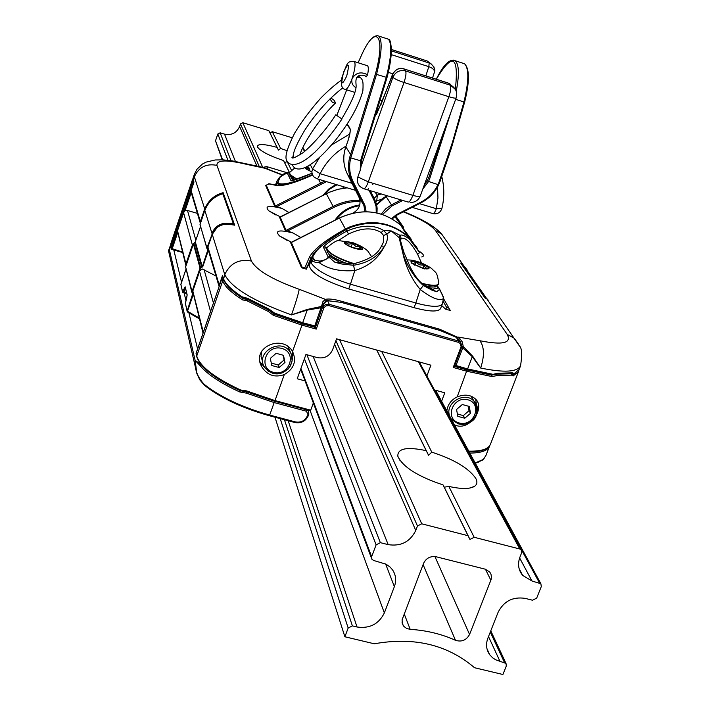<?xml version="1.0" encoding="UTF-8"?>
<svg xmlns="http://www.w3.org/2000/svg" width="710" height="710" viewBox="0 0 710 710"><rect width="100%" height="100%" fill="white"/><g stroke="black" fill="none" stroke-linecap="round" stroke-linejoin="round"><path stroke-width="1.06" d="M421.793 256.949C424.766 256.141 423.71 254.109 418.616 250.852M449.288 308.832L450.335 310.545M450.273 310.412L445.827 309.294L441.7 305.611M442.339 303.889L440.617 308.504C438.318 312.072 429.47 311.796 414.099 307.678L348.734 288.935C323.707 280.698 310.563 272.88 309.303 265.505L312.4 256.789L311.93 259.576L313.021 261.315L315.781 262.487L319.234 262.673C328.1 269.072 339.966 271.699 354.831 270.554C368.508 266.383 378.261 258.502 384.101 246.92C387.198 242.261 388.113 237.957 386.835 234.007L391.308 230.963L399.135 237.646L402.668 252.378C405.641 266.516 411.489 278.879 420.214 289.476C431.68 298.173 439.446 301.217 443.51 298.599L442.339 303.889C440.049 307.43 431.218 307.119 415.829 302.984L414.099 307.678M309.986 263.579L308.53 264.821L306.356 269.17L301.51 267.599L302.531 268.078L305.256 266.987L307.075 267.164L310.873 258.245L314.601 252.973M301.51 267.599L290.594 242.598L291.135 242.598M291.632 242.314L279.536 235.951C274.442 230.51 278.968 229.525 293.097 232.995L300.916 237.584M359.961 200.282C350.607 200.087 341.67 202.128 333.167 206.406L286.032 230.395L293.097 232.995M286.308 230.963L285.296 230.466L279.5 217.198L280.006 217.207M324.727 181.094L275.347 205.989L282.127 208.491C268.673 205.11 264.244 205.9 268.824 210.843L280.477 216.949M275.613 206.53L274.646 206.06L265.726 185.638M277.14 180.73L276.11 185.212M312.338 174.624C295.253 182.15 284.027 185.106 278.631 183.499L277.965 182.062L280.317 176.799L286.973 172.974L289.094 173.116L287.683 172.645L280.051 176.896M277.965 182.062L276.882 183.224L277.539 183.65C279.678 185.212 284.79 184.919 292.866 182.781M277.157 183.828L276.217 185.23M279.58 177.269L280.317 176.799M289.609 172.379L286.973 172.974M277.539 183.65L278.631 183.491M292.103 180.615L311.912 173.338M322.899 195.356L328.695 189.064L335.972 184.467M334.907 220.277C340.906 211.518 349.187 206.415 359.739 204.959M400.502 239.971L400.12 238.267M450.326 310.634L448.977 308.246L446.555 307.341L443.209 301.377M328.135 257.552L329.262 257.455L330.088 256.665L328.127 256.869L327.532 258.351L325.02 259.895L320.024 261.102L319.234 262.673L329.262 257.455L334.889 262.283L342.016 264.049L353.456 265.274L354.831 270.554L350.447 284.195C329.413 277.512 316.34 270.492 311.211 263.135L311.93 259.576M317.184 250.097L312.4 256.789M274.646 206.06L275.347 205.989L266.223 185.15L265.717 185.523M266.223 185.15L269.392 183.81M488.196 300.152L486.119 297.818L484.291 296.984L486.891 298.945L489.678 302.948M484.291 296.984L460.71 263.064L466.967 269.676M472.7 356.251L472.274 356.668L480.661 368.037L472.7 356.251L463.284 346.613L462.228 341.865L459.405 338.04L439.552 329.174L341.084 301.147C334.028 299.185 328.792 298.59 325.375 299.345L299.23 289.298C272.374 279.616 256.443 270.199 251.429 261.04L216.932 165.368C216.488 159.856 226.499 159.546 246.973 164.436L266.392 168.572L282.136 174.997L262.78 167.409M200.335 223.481L200.371 221.618L204.515 209.441C208.145 200.548 214.358 194.966 223.153 192.685L222.407 193.759M212.299 234.291L212.263 234.38C216.133 225.505 223.597 222.452 234.673 225.212L233.839 224.972M322.509 307.111L323.29 303.862L325.934 300.756L325.375 299.345L322.899 301.688L321.488 306.454L307.031 309.489L291.508 314.912L307.208 310.101L302.7 322.73L274.61 313.119L269.037 309.09L268.992 309.906L274.229 313.802L302.229 323.396L274.229 313.802L268.992 309.906M290.993 177.074L294.668 179.914M324.195 194.7L329.972 188.949L337.019 184.786M359.517 205.714C349.844 207.187 342.078 211.82 336.203 219.612M416.22 246.725L407.611 236.102C390.899 222.115 371.632 219.053 349.808 226.907L345.362 229.011C325.97 239.723 314.006 249.068 309.471 257.038L305.256 266.987M417.578 248.846L416.229 246.521M320.024 261.102L314.876 260.384L312.666 257.18C315.258 249.876 326.387 240.681 346.063 229.587L351.29 227.147M350.11 227.573L349.808 226.907M312.666 257.18L312.054 258.706M484.247 296.895L461.411 264.049L464.5 266.8L469.736 274.308M461.358 263.996L463.302 265.638M269.037 309.09L247.542 298.298L242.367 296.922L242.784 297.996L247.524 299.034M307.031 309.489L307.208 310.101L322.455 307.492L321.488 306.454L314.423 326.813L302.336 323.387M322.517 307.252L315.764 326.147L302.7 322.73L302.229 323.396M454.693 365.623L455.376 366.298L455.918 365.668L463.284 346.613L461.882 346.622M457.151 337.791L458.074 337.072L479.907 340.738C484.327 346.826 484.575 355.923 480.661 368.037C503.985 372.839 517.279 372.093 520.554 365.81L519.125 369.511L514.368 373.478L512.309 372.821L497.595 373.274L491.684 374.782L467.207 369.573M419.557 252.467L409.368 239.039C404.753 235.622 401.656 234.38 400.058 235.33L391.308 230.963L383.64 230.466C373.948 224.608 361.692 224.821 346.87 231.087C336.984 236.386 329.112 241.648 323.254 246.858L327.035 247.399M439.996 289.866L439.517 289.449C441.993 293.958 443.324 297.011 443.51 298.599L443.342 296.789L439.943 289.804L439.517 289.449L436.606 291.757L432.576 289.467M404.123 252.955L402.668 252.378C406.697 265.611 413.593 276.669 423.346 285.553L420.214 289.476L415.829 302.984L350.447 284.195L348.734 288.935M433.632 289.875L423.373 284.328L423.346 285.553L431.813 290.07L436.606 291.757M423.222 284.213L423.373 284.328C419.574 282.11 415.279 276.554 410.486 267.661L404.07 252.795C400.937 242.74 399.836 238.374 400.751 239.678L401.203 238.445L400.058 235.33L399.135 237.646L400.733 240.024M383.604 235.516L386.835 234.007L383.64 230.466L381.146 232.516L383.604 235.516L383.276 242.607L381.323 246.565M380.826 247.346L381.048 246.832L384.101 246.92C377.489 257.055 367.274 263.17 353.456 265.274L353.083 263.88M200.371 221.618L191.123 190.529L191.221 192.561L185.07 210.737L187.493 210.488L197.415 213.382M193.919 182.275L193.262 180.127L194.371 176.826L194.327 174.403L193.218 177.677L193.919 182.275L191.123 190.529M222.789 193.741L233.43 223.916C222.78 221.618 215.618 224.759 211.953 233.333L204.817 210.382C208.287 201.791 214.278 196.235 222.789 193.741L222.612 193.786M233.359 224.786L233.43 223.916M207.923 247.044L219.23 285.056L219.115 286.574L208.065 249.325L207.826 247.302L212.263 234.38L224.777 274.619C231.3 287.754 253.541 301.182 291.508 314.912C295.813 302.549 298.386 294.011 299.23 289.298M242.367 296.922C231.469 289.866 225.159 283.716 223.446 278.471L222.532 275.489L223.393 278.844M247.542 298.298L247.737 299.23L268.912 309.826M274.61 313.119L274.229 313.811M314.539 326.795L315.71 326.201M322.42 307.545L315.764 326.147L314.477 326.822M461.748 346.959L472.274 356.668L467.615 368.943L454.861 365.171M497.595 373.274L492.154 374.56M512.309 372.821L511.484 373.407L496.956 373.859M514.368 373.478L513.552 374.09L511.919 373.291M352.018 183.313L320.13 173.71C318.772 177.349 317.672 179.018 316.837 178.725L313.731 176.746L312.4 174.784L311.832 171.873L312.551 168.945L320.13 173.71C325.979 162.013 334.632 152.792 346.098 146.047M412.137 207.355L432.656 213.524C433.703 213.887 434.937 212.29 436.348 208.722L441.895 208.429C444.46 197.735 444.416 187.138 441.78 176.621M337.809 240.867L348.53 234.007C361.727 227.75 372.599 227.253 381.146 232.516M401.203 238.445C405.259 236.936 410.744 242.243 417.658 254.349L421.483 262.966M340.702 262.798L334.889 262.283M193.617 183.127L193.368 183.855M182.497 252.068L171.261 248.376L171.287 248.961L171.847 249.458L172.166 248.882L177.606 232.791M207.684 250.124L207.781 250.843L208.341 250.47L207.737 250.204L202.297 266.827L200.602 267.723L193.874 243.335L194.895 242.527L201.809 267.386L202.811 266.596L202.297 266.827L195.321 241.826L200.495 226.667M196.67 356.42L196.111 353.198M222.035 278.196L223.011 277.592M375.634 201.569L376.717 201.036L377.356 195.099L374.126 198.374M427.029 286.662L433.526 287M328.686 253.71C331.987 257.047 338.049 260.357 346.879 263.658M185.922 265.806L185.949 263.951L192.401 245.003L193.626 243.521M185.07 210.737L183.695 212.459L177.438 230.972L185.843 265.274M215.76 275.844L202.057 268.904L199.696 271.016L192.738 291.331L199.696 271.016M182.505 291.881L180.864 284.257M195.348 241.746L194.646 242.731M191.833 292.263L185.567 266.889L193.404 243.876L200.051 268.06L200.602 267.723L192.215 292.227L185.594 266.8M192.587 293.976L191.886 291.925L200.051 268.06M192.614 294.038L187.174 310.962L187.502 311.974M199.421 318.888L187.662 312.098L187.174 310.962L185.354 303.321L187.165 294.89L185.203 286.84L182.55 291.561L180.837 284.346L186.011 269.152L180.793 284.71M207.737 250.204L206.992 248.695L212.29 233.617C214.917 226.951 220.215 223.756 228.185 224.032M211.065 309.853L203.024 333.132M358.124 62.773L361.07 56.197C375.466 23.066 386.355 34.124 375.386 74.062L349.639 157.584C347.554 166.113 348.37 174.207 352.089 181.866L363.875 205.447L358.949 197.167L347.314 173.897C343.17 165.27 342.681 156.244 345.841 146.846L345.868 146.766M386.48 38.571L388.388 39.183C389.834 38.722 390.846 42.183 391.423 49.576C391.308 57.617 389.825 66.989 386.977 77.692L362.189 158.019L361.417 157.931L360.529 161.019L360.254 170.24L357.849 176.95C356.447 182.585 358.399 186.499 363.706 188.691C364.967 188.878 366.502 186.606 368.304 181.884L412.865 195.348C411.037 200.034 409.439 202.27 408.064 202.048L363.875 188.745M360.254 170.24L362.144 158.046M444.868 128.776L428.583 178.237L423.834 186.233M462.343 63.057L464.562 63.767C469.692 68.879 469.709 81.73 464.589 102.311L449.545 153.697L439.934 181.751L439.215 181.671L437.981 184.627L438.673 184.777L439.88 181.787M446.901 410.939L446.865 410.85C447.708 404.593 451.143 399.934 457.178 396.899C464.615 394.023 470.703 394.724 475.425 398.984C486.172 408.303 468.511 432.443 454.391 424.713M461.748 346.72L454.347 366.546L453.228 367.461L466.905 371.286L492.083 376.566L496.893 375.59L511.617 375.12L513.144 375.954L518.442 371.783L518.815 370.185M186.765 293.789L183.331 292.786M201.01 364.505L195.126 360.369L196.839 373.451L199.794 379.761L204.356 385.077M170.595 245.607L168.687 251.615M203.016 333.088L192.738 291.331M284.311 374.56C274.832 377.871 267.351 375.341 261.866 366.964C250.515 347.944 281.63 333.709 292.227 350.953L292.555 351.477C296.798 361.106 294.055 368.801 284.311 374.56L275.01 400.591L246.539 390.89L240.628 390.012L240.583 390.775L246.601 391.654M223.827 280.077L222.754 280.796L196.723 356.074L196.066 353.314L221.99 278.311L222.754 280.796C224.529 286.236 231.158 292.618 242.66 299.931L246.832 300.676L268.327 311.477L273.27 315.267L274.166 314.175L269.028 310.314L247.843 299.673L243.21 298.635C234.14 292.839 228.185 287.586 225.336 282.873M341.892 118.588C352.045 101.601 356.775 90.356 356.074 84.854L355.967 83.318C355.39 76.6 358.381 74.062 364.94 75.713L366.236 76.849L367.585 74.772C368.552 69.829 368.552 66.829 367.585 65.781L366.999 65.595M355.905 87.65C352.471 85.582 351.184 82.564 352.062 78.615C355.825 72.624 360.999 71.337 367.585 74.772M366.147 211.713L364.913 205.279L353.127 181.689C349.506 174.225 348.716 166.344 350.749 158.037L376.584 74.23C381.785 53.392 382.539 40.683 378.865 36.112L377.116 35.5M410.114 202.421C414.933 202.563 418.314 200.433 420.249 196.04L456.175 97.891C455.669 98.45 453.237 98.06 448.88 96.72L412.865 195.348C417.196 196.59 419.654 196.821 420.249 196.04L420.267 195.827M357.849 176.95L368.304 181.884L404.008 82.475C398.248 80.549 394.538 78.837 392.878 77.346C395.47 71.843 399.686 69.695 405.517 70.929L403.662 68.817L448.143 83.017L453.104 86.762M360.831 167.729L361.31 161.019M422.778 189.108L428.405 181.707L429.692 178.76L450.77 112.677M426.87 375.963L430.917 365.188L336.558 338.83L332.591 349.799C329.502 356.242 324.408 358.843 317.308 357.609L305.948 354.476L297.224 378.767L305.069 380.906M513.179 374.986L513.144 375.954M513.17 374.986L512.549 374.037L511.111 373.726L496.601 374.179L491.631 375.137L467.047 369.945L454.4 366.404M492.083 376.566L491.631 375.137M313.332 402.961L310.714 410.185L309.489 410.602L274.681 401.194M441.611 401.212L444.788 392.799L434.458 389.95M475.691 399.268L476.49 405.082M511.617 375.12L510.969 373.513M496.893 375.59L496.37 373.824M469.807 453.069C481.043 453.051 487.628 450.717 489.563 446.058L485.968 455.376L483.146 459.805L475.372 463.302M200.122 365.668C207.577 374.534 220.81 383.302 239.802 391.982L246.326 393.118L274.166 402.561L269.693 415.075C242.5 407.425 220.73 397.236 204.391 384.509C197.575 377.445 194.487 369.395 195.126 360.369L200.122 365.668L201.312 364.869M239.802 391.982L240.512 390.793C225.975 384.216 214.677 377.374 206.619 370.265M170.604 244.861L168.518 250.754L169.521 250.364L170.604 244.888M246.539 390.89L246.689 391.734L274.566 401.221L246.689 391.742L240.583 390.775M264.768 367.602L259.993 361.843M292.502 351.37L292.156 357.955M268.327 311.477L268.859 309.844M246.832 300.676L247.692 299.221M242.66 299.931L243.042 299.025M309.391 168.598L305.682 168.598M433.881 66.829L430.713 63.678L429.177 63.021L428.822 66.669C432.958 68.16 434.804 70.068 434.36 72.393L434.342 72.447M431.822 64.406L427.313 61.069L429.177 63.021L391.414 50.889M447.877 82.937L455.376 89.398M426.817 60.856L391.423 49.531M392.648 74.106L392.071 76.387C394.059 70.183 397.928 67.654 403.662 68.817L403.404 68.737M404.008 82.475C405.942 76.644 406.448 72.793 405.517 70.929L450.202 85.182C451.258 87.082 450.823 90.924 448.88 96.72L404.008 82.475M273.954 313.492L274.175 314.104M325.757 301.484L323.272 304.661L315.426 327.479L302.185 323.769L274.166 314.166M315.417 327.452L315.4 326.644M461.917 346.471L460.639 342.202L461.917 346.471L461.101 346.64L453.228 367.461M292.555 351.477L301.981 325.118L316.243 329.112L323.902 307.794L322.802 306.986L323.298 305.06L325.215 301.945L327.638 300.729L326.884 300.712M316.243 329.112L315.426 327.479M449.519 415.412L448.347 413.602M471.165 396.215L473.632 400.493M246.326 393.118L246.636 391.858L240.504 390.74M306.356 411.196L307.989 414.267L308.841 414.223L308.575 411.312L306.551 409.83L306.356 411.196L274.166 402.561L274.38 401.194L246.636 391.858M204.391 384.509L204.888 385.503C220.996 398.061 242.438 408.099 269.223 415.625L269.693 415.075L295.342 421.909L294.898 422.521L269.383 415.669M262.709 361.816L261.04 356.606L261.688 351.086M287.958 346.569L290.186 352.187M309.098 170.666L309.649 169.095M329.067 305.655L329.262 304.315L325.588 304.546L322.722 307.119L323.902 307.794L326.13 305.841L329.067 305.655L458.456 342.353L458.589 341.022L456.299 337.303L458.997 339.531L460.639 342.202L458.589 341.022L329.262 304.315L327.638 300.729L341.457 302.389L327.257 300.632L323.272 304.661L322.651 306.383M458.997 339.531L460.746 342.318M266.658 166.61L262.682 167.391L266.729 166.628L267.759 168.909L265.655 168.181M341.492 302.433L440.102 330.496L456.601 337.463M282.482 174.749L267.297 169.078M427.349 268.877L427.926 268.486L425.396 267.705L424.154 265.247L419.628 264.821L415.891 262.256L413.539 263.41L411.498 262.966M361.39 249.396L360.21 249.494L360.05 247.036L355.817 246.388L352.364 243.565L348.61 244.169L345.628 242.598L345.575 244.054M464.766 418.243L457.799 416.344L456.557 409.475L462.299 404.514L469.274 406.439L470.508 413.3L464.766 418.243L463.302 415.634L469.017 410.699L468.112 406.111M279.145 367.523L271.806 365.517L270.306 358.408L276.146 353.305L283.494 355.328L284.985 362.437L279.145 367.523L278.276 365.011L284.098 359.943L283.077 355.213M415.891 262.256L414.8 265.22M423.018 268.327L424.154 265.247M352.364 243.565L351.095 247.089M359.207 249.379L360.05 247.036M457.355 413.912L463.302 415.634M469.017 410.699L470.508 413.3M271.291 363.067L278.276 365.011M284.098 359.943L284.985 362.437M344.882 636.772L348.175 628.039L352.382 625.874L357.032 627.001C369.67 628.794 378.776 624.108 384.35 612.934L394.378 586.611C396.499 580.647 395.931 575.127 392.665 570.05L390.163 567.112L386.178 564.246L373.646 560.474L371.889 559.267L371.641 556.729L376.114 544.845L380.365 542.662L388.184 544.632C400.901 546.576 410.096 541.854 415.767 530.45L417.471 525.986L421.713 523.803L468.032 535.704L469.949 539.449L474.156 537.275L519.809 549.007L521.211 549.842L521.672 552.717L519.933 557.101C517.457 563.989 518.371 570.086 522.666 575.393L531.985 581.002L540.878 583.735L541.304 586.549L536.689 598.104L532.553 600.234L525.072 598.361C512.797 596.551 503.816 601.184 498.118 612.269L487.894 638.13C485.658 644.218 486.261 649.748 489.687 654.718L492.704 657.859L495.695 659.794L506.017 663.451L506.301 666.007L502.911 674.5L474.528 667.728C447.477 644.653 414.063 636.675 374.294 643.792L344.882 636.772L274.965 417.214M423.595 563.296C426.213 558.078 430.429 555.912 436.242 556.791L485.196 569.172L489.705 571.967L490.947 574.071L491.489 577.097L491.08 579.609L469.559 634.456C466.381 640.234 461.695 642.186 455.483 640.313C441.522 634.012 426.417 630.356 410.194 629.353L406.661 628.474L403.875 626.397L402.304 623.549L402.1 619.777L423.595 563.296M291.49 170.276L287.222 161.694L284.524 162.457L289.405 172.37M376.806 350.074L428.556 455.279L431.786 452.155L381.661 351.432M431.786 452.155C453.956 459.343 468.618 468.085 475.789 478.389C477.59 481.841 477.164 484.486 474.511 486.341C469.816 489.154 461.26 489.181 448.844 486.421L444.247 487.193L443.04 484.894C417.924 476.525 402.863 466.994 397.848 456.317C397.369 448.436 406.83 446.555 426.204 450.664L376.735 350.057M474.156 537.275L448.844 486.421M292.147 137.758L272.294 131.705L269.977 132.876L268.833 130.649L242.82 122.715L240.495 123.895L239.625 126.46C236.643 132.983 231.611 135.539 224.511 134.128L220.144 132.805L217.819 133.986L215.503 140.82L222.239 159.821M269.977 132.876L278.462 150.129L280.627 148.452L272.294 131.705M280.627 148.452L286.893 150.635M289.352 172.37L283.556 160.584C268.46 155.428 259.709 150.777 257.304 146.642C257.552 143.66 264.138 143.908 277.06 147.378L268.833 130.649M284.524 162.457L283.556 160.584M468.032 535.704L443.04 484.894M426.204 450.664L428.556 455.279M444.247 487.193L469.949 539.449M277.06 147.378L278.462 150.129M321.355 306.525L321.71 307.519M342.903 87.791C328.961 98.441 316.163 112.712 304.492 130.613C296.824 143.571 293.035 152.295 293.132 156.768L291.952 157.309C291.783 159.004 295.103 157.691 301.927 153.387C306.214 151.017 323.946 133.48 335.777 114.78L341.963 119.023C333.407 131.803 324.408 142.816 314.947 152.073C298.635 167.285 289.662 166.371 286.822 160.726C284.417 157.221 287.133 147.831 294.969 132.575C301.901 121.25 310.483 109.784 320.716 98.175C328.242 90.507 335.164 84.481 341.492 80.106M329.955 98.903L332.307 102.275L335.262 103.252C335.182 101.086 333.664 99.382 330.718 98.149M479.907 340.738C502.804 345.273 511.901 343.143 507.18 334.357L435.496 230.564L441.638 234.016L445.445 239.474M403.315 211.855C420.187 218.662 430.908 224.892 435.496 230.564M275.755 185.15L275.782 184.138L275.445 185.097M287.399 173.275L291.162 180.988M292.697 180.455L291.162 177.331M289.778 174.509L289.511 172.974M276.359 206.796L326.547 181.636M282.127 208.491L289.05 212.583M403.715 229.632L404.496 231.211M287.089 231.238L333.727 207.498C342.096 203.291 350.882 201.285 360.085 201.489M394.751 216.435L402.206 226.65M409.306 237.735L402.898 228.709M445.827 309.294L446.555 307.341M308.53 264.821L310.873 258.245L309.471 257.038M306.356 269.17L307.075 267.164M290.594 242.598L291.34 242.518L302.531 268.078M291.357 242.518L339.433 218.023C362.135 207.906 382.521 210.266 400.6 225.105L411.259 239.288M279.5 217.198L280.219 217.127L286.032 230.395L285.296 230.466M280.237 217.118L329.129 192.339L337.987 189.313L347.181 187.839M507.18 334.357L514.306 338.288L518.602 344.377M264.537 167.729L266.578 168.714M245.243 163.584L246.973 164.436M216.932 165.368C206.308 163.309 198.791 167.125 194.371 176.826L205.012 209.796M234.673 225.212L223.153 192.685M251.429 261.04C238.924 258.751 230.04 263.277 224.777 274.619L223.526 279.261C225.434 284.745 231.859 290.985 242.784 297.996M325.934 300.756L329.005 300.445M341.084 301.147L340.969 302.256M439.552 329.174L439.481 330.283M318.497 179.222L321.08 184.041M403.333 227.821L403.608 227.342M403.617 227.351L395.603 215.84L403.626 227.386M377.445 203.734L376.229 203.282M333.727 207.498L326.298 193.679M449.013 308.291L443.821 299.087L448.977 308.246M351.317 227.138C372.697 219.772 391.529 222.922 407.806 236.59L415.909 246.21M313.527 259.043L311.211 263.135M348.53 234.007L346.01 229.623M345.779 229.685L339.433 218.023M312.533 175.059C295.617 182.701 283.707 186.197 276.802 185.532L268.416 183.81M277.468 185.443L276.802 185.532M222.532 275.489L219.23 285.056M492.287 374.179L467.615 368.943L467.065 369.573L455.509 366.298M289.618 173.693L289.928 175.246L294.801 179.879M323.254 246.858L328.127 256.869M289.582 172.814L289.511 173.187C289.644 174.687 292.076 176.71 296.798 179.257M373.744 183.526L372.43 184.502M353.145 213.053L353.278 212.982C359.535 209.024 361.417 203.761 358.958 197.176M367.798 189.925L368.463 188.274M376.983 212.964L377.134 208.128L376.264 203.406L370.283 190.635L374.88 199.874L374.152 200.566L376.087 206.504L376.238 212.805M376.655 204.897L386.116 196.59M401.088 199.909L391.45 204.826L386.133 196.581L387.589 195.845M437.529 187.014L437.955 197.877L436.348 208.722L419.441 203.628M409.519 239.163C411.037 239.527 414.4 243.992 419.61 252.574L417.658 254.349M436.703 285.704L438.194 288.065L432.097 289.272M340.552 262.744L330.088 256.665L328.677 253.798M326.99 250.364L325.304 246.929M193.147 183.65L171.261 248.376L170.853 243.619L192.552 179.408L193.147 183.65M212.29 233.617L206.929 247.985L200.007 224.511L204.844 210.311M199.199 318.027L187.502 311.273L193.022 295.165L192.863 293.567M202.811 266.596L208.341 250.47L207.267 248.269L206.974 248.669M289.511 173.187L289.698 172.379C289.13 173.888 291.632 176.133 297.224 179.115M342.619 188.327L344.03 186.89M392.177 218.884L396.624 215.272L396.358 214.668L391.636 218.573M364.913 205.279L363.875 205.447L364.984 211.713M353.127 181.689L352.089 181.866L347.314 173.906M381.332 193.963L377.356 195.099L374.898 192.019M382.495 214.482L392.035 205.927L391.45 204.826L385.716 208.784L381.279 214.092M396.606 215.21L421.19 202.74L420.941 202.137L396.358 214.668M192.401 245.003L183.615 212.751M195.845 240.264L187.493 210.488M204.036 269.489L213.444 302.992M193.466 181.245L192.596 181.858L170.79 246.379L171.216 248.669M206.885 248.349L200.034 224.431M193.44 243.787L185.523 267.271M193.404 243.832L195.321 241.782L200.486 226.641M193.022 295.165L192.33 293.452M199.599 271.371L210.337 310.776M308.77 167.436L306.392 167.161M305.043 167.8L310.909 171.456C301.759 166.948 306.791 168.767 305.309 168.057L306.01 168.927M429.692 178.76L427.367 176.595M436.322 79.218C452.581 52.167 458.926 55.549 455.358 89.353M386.959 77.638C391.583 59.205 392.532 47.126 389.79 41.384M376.54 114.372L392.071 76.387L392.878 77.346L360.795 167.045M319.677 157.345L312.551 168.945L310.341 164.826M351.69 154.957L350.598 154.434L345.841 146.846L348.051 140.615M349.817 133.977L331.534 144.991M369.049 190.298L374.152 200.566M392.035 205.927L402.774 200.46M421.181 202.678C428.982 198.596 434.795 192.632 438.611 184.804M426.763 286.503C431.991 287.381 435.195 287.195 436.384 285.961L437.635 284.958M326.804 249.423L327.23 251.633C329.218 255.36 335.954 259.39 347.43 263.703M515.291 373.353L512.948 374.463M467.047 369.945L457.178 396.899M469.079 451.72C480.901 451.995 488.036 449.501 490.468 444.22C488.391 449.146 481.158 451.453 468.76 451.143M185.949 263.951L177.518 230.768M171.9 249.45L182.603 252.494M186.464 292.529L183.89 291.81L185.079 288.837L185.594 288.979M184.183 288.065L185.079 288.837L185.399 288.162M182.55 291.561L183.215 292.786L183.89 291.81L182.985 291.038M195.126 360.369L169.521 250.364M197.566 348.93L188.895 312.808M185.949 300.543L184.156 293.061M181.547 282.198L173.826 250.026M207.249 249.228L207.693 250.754M192.845 291.082L203.14 331.614M240.628 390.012C214.757 377.933 200.122 366.626 196.723 356.074L196.75 356.748C200.353 367.54 214.944 378.874 240.53 390.757M273.27 315.267L301.981 325.118L302.185 323.769M308.894 167.666L305.504 168.421M464.562 102.249C468.795 84.934 469.461 73.094 466.55 66.713M337.019 114.958L346.711 89.824L336.993 114.949M348.024 140.695C350.074 134.456 350.687 130.249 349.861 128.066L347.243 124.099M352.062 78.615C349.151 86.345 346.826 89.913 345.078 89.309C341.732 88.865 340.693 84.889 341.98 77.372C348.299 59.383 347.838 62.01 354.414 61.593C355.754 63.989 354.973 69.669 352.062 78.615M353.846 61.406L367.585 65.781M349.639 157.584L361.337 160.984L386.977 77.692L386.293 77.31L361.417 157.931M427.358 181.059L437.981 184.627C434.263 192.303 428.583 198.134 420.941 202.137M349.861 128.066L350.101 129.131C350.633 129.832 349.941 133.675 348.015 140.651L345.823 146.801C343.108 154.745 343.081 162.563 345.761 170.258M422.725 283.858C431.201 285.979 436.366 286.183 438.221 284.488L438.478 284.053M326.742 248.163L326.769 249.325C329.875 254.269 338.856 259.106 353.722 263.854M310.714 410.185L275.01 400.591L274.566 401.221M458.456 342.353L460.408 343.649L461.101 346.64L461.855 346.56M483.492 459.37L475.176 462.938M475.265 463.106L478.584 462.05M186.641 298.227L185.31 303.694M185.354 303.321L187.129 311.299M186.632 298.218L187.165 294.89M185.203 286.84L187.12 295.218M198.596 360.458C204.143 370.247 218.112 380.32 240.504 390.677M392.222 218.911L396.624 215.272L421.19 202.74C429.026 198.64 434.857 192.65 438.673 184.777L451.409 148.035L464.589 102.311L463.949 101.965L452.518 142.115L439.215 181.671M456.237 91.244C459.414 74.621 459.077 64.459 455.234 60.758L464.562 63.767C469.097 68.586 468.893 81.313 463.949 101.965L455.651 99.329M391.228 54.608L428.822 66.669L425.831 75.872M436.277 79.209C443.572 64.53 449.892 58.38 455.234 60.758L453.184 60.057M392.497 74.452L380.782 105.089M361.07 56.197L361.088 56.081C367.886 40.834 373.806 34.178 378.865 36.112L388.388 39.183C392.16 43.789 391.467 56.498 386.293 77.31L375.386 74.062M358.097 62.764L361.168 55.992M421.971 283.281L426.364 284.346C433.908 285.828 438.026 285.553 438.718 283.512L438.745 283.175M327.115 247.302L326.848 248.953C329.662 253.621 338.173 258.325 352.391 263.073L354.822 263.783M266.711 166.601L286.955 172.699L266.711 166.601M378.252 108.701L378.812 108.879M423.879 268.54C442.17 271.318 405.099 255.28 411.764 263.286L423.879 268.54M354.547 248.34C376.717 254.109 345.743 237.22 344.457 242.82C345.61 244.639 348.974 246.477 354.547 248.34M451.294 419.024L458.252 423.755C471.032 427.917 483.474 410.451 474.147 401.372C465.032 390.411 443.99 403.378 449.838 416.344M306.542 409.803L274.38 401.194M307.989 414.267L307.465 415.705C305.034 420.773 300.996 422.849 295.342 421.909M295.023 422.494C301.147 423.444 305.557 421.19 308.255 415.732M272.684 373.238C284.958 377.196 297.392 362.144 290.124 352.089C281.302 337.126 255.014 352.364 264.404 366.999L267.874 370.895L272.684 373.238M426.47 268.921L428.174 268.602C431.263 266.436 410.176 258.644 411.117 262.292L412.199 263.641M344.998 243.494L344.714 242.998C344.022 243.246 346.595 244.781 352.426 247.604L361.967 249.148C365.091 246.92 343.729 239.217 344.714 242.935L345.85 244.32M440.102 330.496L341.359 302.398M456.423 337.321L439.943 330.443M459.13 422.956C444.043 419.006 452.936 395.523 467.961 399.792C483.013 403.839 474.067 427.163 459.13 422.956M307.465 415.705L308.326 415.661L308.779 414.294M273.403 372.359C257.535 368.206 266.099 343.959 281.914 348.45C297.756 352.719 289.121 376.797 273.403 372.359M499.982 661.374L488.516 636.568M504.455 662.448L490.291 632.077M348.175 628.039L280.193 418.607M352.382 625.874L284.444 419.743M357.032 627.001L288.162 420.728M384.35 612.934L310.155 410.655M394.378 586.611L385.592 563.944M519.809 549.007L418.367 361.683M304.492 151.39L302.655 147.991M421.713 523.803L339.593 339.682M262.736 167.356L242.82 122.715M417.471 525.986L335.901 340.649M259.381 166.797L240.495 123.895M415.767 530.45L334.587 344.27M257.011 166.326L239.625 126.46M235.392 161.418L224.511 134.128M388.184 544.632L313.154 356.464M485.454 569.242L490.858 580.221M434.928 556.551L469.559 634.456M423.098 564.61L455.483 640.313M404.203 613.875L410.194 629.353M531.985 581.002L519.622 557.945M539.476 582.901L434.768 390.038M371.641 556.729L300.942 368.41M222.647 159.839L215.503 140.82M376.114 544.845L304.421 358.745M227.954 160.282L217.819 133.986M380.365 542.662L306.906 354.743M231.052 160.691L220.144 132.805M361.736 79.067L360.502 77.585L356.58 77.55M346.702 76.112C341.599 86.283 340.587 84.889 343.649 71.932C348.743 61.708 349.764 63.101 346.702 76.112M289.707 172.37L287.701 172.645C286.015 172.335 283.361 173.826 279.722 177.118L277.042 180.952L275.782 184.138M291.73 180.704C297.135 179.701 309.773 174.314 311.867 173.249M290.754 242.589L339.407 217.979C362.109 207.861 382.504 210.231 400.6 225.105L407.611 236.102L417.551 248.802M279.536 235.951L287.133 240.397M279.651 217.198L329.094 192.303L337.924 189.286L347.083 187.813M275.737 214.917L268.824 210.843M403.706 211.651C422.139 218.991 434.786 226.446 441.638 234.016L463.79 265.806M486.891 298.945L519.454 346.018C521.921 347.927 522.285 354.53 520.554 365.81M194.327 174.403L196.936 169.291L202.332 164.108L206.042 162.129L215.183 159.972L223.118 159.865L232.436 160.904L264.493 167.693M312.391 256.851C312.125 252.476 323.334 243.379 346.018 229.552L351.281 227.093C372.67 219.727 391.512 222.896 407.806 236.59L409.368 239.039M268.992 183.712L277.202 185.399L285.677 184.707C286.609 184.795 299.629 181.068 312.515 175.015M486.74 298.848L484.974 297.978M466.905 269.605L463.878 265.904M234.38 225.07C225.602 223.739 219.86 224.52 217.154 227.404L212.263 234.335L207.826 247.302M323.272 303.907L322.517 307.226M290.115 175.92C289.361 175.849 290.878 177.18 294.65 179.923M443.759 299.451L443.581 297.508L439.943 289.804L437.103 285.385M383.276 242.607L381.057 246.814C377.693 254.384 368.392 260.064 353.145 263.88L339.256 262.46M486.039 297.783L488.107 300.046M486.119 297.818L464.5 266.8M193.218 177.677L193.218 180.455M191.265 192.641L200.264 222.993M193.874 182.372L191.043 190.75M243.077 298.014L247.604 299.158M247.737 299.23L268.939 309.88M467.136 369.59L491.675 374.773M491.915 374.773L496.752 373.842M519.125 369.511L513.96 373.939M352.95 213.098L353.26 212.938C359.047 209.379 361.106 204.507 359.446 198.321M317.121 178.805L355.541 190.351M387.518 195.818L386.107 196.537C383.764 197.167 380.613 199.936 376.646 204.844M199.963 224.919L204.817 210.346C206.432 205.066 211.589 197.3 222.745 193.679M222.993 277.539L221.99 278.249L196.022 353.722M302.283 323.405L314.423 326.813M455.447 366.316L467.065 369.573M433.011 213.63C437.431 214.358 440.395 212.627 441.895 208.429M376.797 200.983L382.193 199.004M171.287 248.961L182.612 252.529M183.695 212.459L177.438 230.972M289.698 172.379L294.854 167.888M307.137 166.77L308.575 167.081M343.986 186.881L342.539 188.336M374.88 199.874L376.912 206.237L377.001 212.964M435.541 286.547C437.058 287.08 434.236 287.124 427.074 286.689M346.826 263.65C335.164 258.591 329.014 255.201 328.393 253.488L327.39 252.014M490.468 444.22L518.442 371.783M345.646 89.487L354.849 92.38M512.514 374.01L512.016 373.265M512.549 374.037L513.268 375.297M485.968 455.367L483.386 459.583M192.552 179.408L193.04 178.432M170.746 246.681L170.853 243.619M182.576 292.183L183.215 292.786M168.696 251.615L195.383 367.15M260.561 362.916L261.866 366.964M391.423 49.478L427.225 60.989L430.615 63.625M434.36 72.393L432.532 78.011M449.687 83.682L451.737 85.83C456.139 88.785 457.622 92.806 456.175 97.891M380.737 104.334L377.214 112.136M349.844 128.634L347.048 124.392M438.221 284.488L438.718 283.512C437.111 270.732 435.576 273.066 431.707 268.575C426.115 264.502 415.323 259.532 406.919 259.966M326.653 248.669L326.919 247.577C333.78 242.004 337.907 239.696 339.282 240.672L353.11 242.749C360.414 245.553 365.41 248.438 368.099 251.402L371.507 256.603M309.489 410.602L274.619 401.239M461.908 346.507L454.347 366.546M204.471 385.308L199.829 379.885L196.874 373.567M430.713 63.678C434.405 66.989 435.638 69.846 434.405 72.243M392.417 74.71C395.514 69.314 399.251 67.335 403.626 68.781L449.35 83.505M451.906 419.805L458.341 423.861C466.86 425.512 483.279 420.613 474.147 401.372L471.103 396.189M204.631 385.432C220.845 398.061 242.385 408.143 269.259 415.696M269.312 415.705L294.898 422.521M264.404 366.999L268.522 371.401L274.584 373.717L278.373 373.788L282.101 372.936L288.011 369.173L289.999 366.68L292.112 360.849L291.464 354.814L288.251 347.004M427.615 268.841L426.346 268.886C422.033 267.031 431.68 272.782 411.88 263.33L411.392 262.842M459.033 339.566L456.415 337.321M294.952 422.539C301.182 423.568 305.646 421.27 308.326 415.661L308.841 414.223L308.193 410.247M489.687 654.718L486.971 648.745M506.017 663.451L490.779 630.844M521.211 549.842L419.264 361.94M304.865 151.088L302.904 147.467M403.2 625.483L402.073 622.537M470.002 488.018L474.511 486.341M400.058 460.612L397.848 456.317M257.81 147.627L257.304 146.642M540.878 583.735L435.656 390.278M522.666 575.393L519.125 568.692M371.472 558.149L300.676 369.173M358.08 76.005L360.502 77.585C362.331 80.026 363.529 79.893 362.881 90.747C358.914 105.604 349.684 122.226 335.182 140.624C308.619 172.645 295.325 172.361 292.378 164.835M299.966 154.762C303.019 143.473 320.529 117.079 335.262 103.252M380.666 100.483L382.078 100.926M388.299 72.367L392.781 73.796"/></g></svg>
